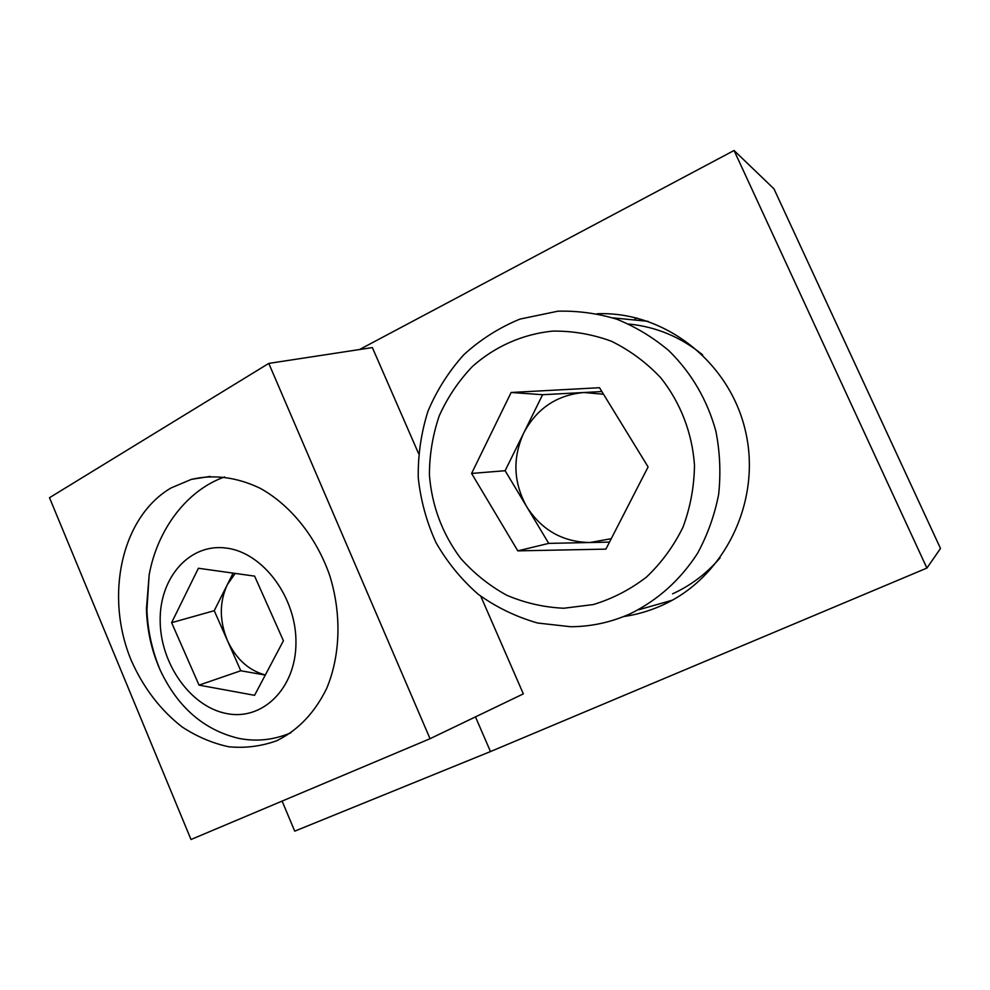 <?xml version="1.0" encoding="UTF-8"?>
<svg xmlns="http://www.w3.org/2000/svg" width="990" height="990" viewBox="0 0 990 990"><rect width="100%" height="100%" fill="white"/><g stroke="black" fill="none" stroke-linecap="round" stroke-linejoin="round"><path stroke-width="1.49" d="M601.87 391.557L583.939 392.51C556.813 395.01 536.753 408.486 523.76 432.915C512.362 458.11 513.402 482.774 526.853 506.93C541.802 530.195 562.827 542.062 589.941 542.52L609.494 542.112M563.817 608.244L593.245 604.568C612.476 598.752 630.209 589.595 646.458 577.096C661.431 562.877 673.584 546.294 682.927 527.336C690.352 507.425 694.2 486.733 694.485 465.226C692.282 433.063 680.464 402.522 660.726 377.747C646.284 362.464 629.85 350.287 611.387 341.228C592.206 334.199 572.579 330.833 552.494 331.118C522.633 334.137 494.839 346.537 472.44 366.461C458.605 380.952 447.542 397.411 439.251 415.812C432.729 434.957 429.45 454.682 429.413 474.977C431.875 505.878 442.27 533.647 460.585 558.261C473.876 573.284 489.233 585.597 506.645 595.2C524.91 602.997 543.968 607.34 563.817 608.244M570.735 626.732C591.339 626.633 611.214 622.289 630.345 613.713C657.83 600.163 680.204 580.066 697.492 553.435C707.491 535.033 714.533 515.394 718.629 494.517C720.918 473.307 720.002 452.22 715.894 431.232C707.231 399.861 691.565 373.02 668.894 350.707C653.029 337.355 635.667 326.849 616.82 319.213C597.465 313.36 577.826 310.687 557.914 311.194L519.936 319.102C499.158 327.653 480.459 339.521 463.84 354.705C448.767 371.448 436.825 390.27 427.989 411.159C421.158 432.803 417.904 455.004 418.263 477.774C420.688 500.396 426.603 522.015 436.008 542.644C447.257 562.258 461.328 579.472 478.195 594.272C496.398 607.328 516.223 616.918 537.694 623.032L570.735 626.732M672.606 593.827C690.871 585.474 706.687 573.507 720.064 557.89M702.665 354.89C680.786 337.008 656.16 326.737 628.811 324.052M648.104 466.933L605.892 549.128L517.807 550.861L471.599 473.43L511.137 392.486L599.507 387.709L648.104 466.933M517.807 550.861L548.732 543.386L589.941 542.52L611.251 538.696M548.732 543.386L505.123 470.72L471.599 473.43M505.123 470.72L542.607 394.713L511.137 392.486M603.529 394.255L583.939 392.51L542.607 394.713M277.386 740.409L276.272 740.904C260.989 746.349 245.174 748.304 228.838 746.782C212.565 743.292 196.985 736.684 182.086 726.932C160.281 709.917 143.303 687.666 131.15 660.194C104.482 595.943 121.337 516.953 171.072 487.946L191.342 479.383C213.964 474.148 237.006 477.155 260.469 488.429C290.726 505.321 316.268 537.075 329.633 575.215C341.748 613.837 340.523 655.429 326.675 688.434C314.832 712.59 298.411 729.915 277.386 740.409M268.785 363.404L49.5 497.71L190.996 839.508L430.044 738.713L268.785 363.404L372.364 347.577L418.56 453.519M430.044 738.713L523.339 693.879L480.793 596.289M636.842 318L634.949 318.966M224.569 476.945C186.801 490.223 157.311 529.576 149.143 575.017L146.446 608.751C147.04 630.494 151.656 651.012 160.293 670.304C177.767 707.343 203.94 730.038 238.776 738.379C256.435 741.857 273.797 740.013 290.837 732.835L290.986 732.773M235.187 573.408L227.341 584.632C219.273 602.168 219.322 620.841 227.49 640.666C236.078 659.018 248.688 670.453 265.32 674.994M295.961 642.782C296.517 597.267 262.82 552.321 226.153 548.052C189.474 543.126 159.44 577.727 160.17 620.817C160.38 663.845 190.649 706.786 226.586 713.555C262.511 720.992 295.961 688.384 295.961 642.782M254.579 695.314L199.04 685.13L171.617 622.673L198.396 568.26L254.616 576.13L283.425 640.753L254.579 695.314M265.295 675.056L240.78 670.762L214.236 610.694L171.617 622.673M240.78 670.762L199.04 685.13M214.236 610.694L233.133 573.123M623.638 616.547C636.273 614.728 648.512 611.238 660.367 606.078L663.053 604.878C724.63 576.947 761.755 501.398 745.581 431.566C729.877 361.61 664.141 310.934 597.094 313.756M638.785 609.741L672.272 600.212M734.06 150.492L773.97 188.843L940.5 548.472L926.9 568.074L734.06 150.492L359.494 349.544M926.9 568.074L490.483 751.559L475.472 716.884M490.483 751.559L294.723 831.154L282.101 801.096M648.091 321.342L612.773 317.852M191.342 479.383L210.177 476.413M149.143 575.017L146.916 609.939C147.758 630.828 152.213 650.95 160.281 670.304M668.658 602.13L663.053 604.878"/></g></svg>
